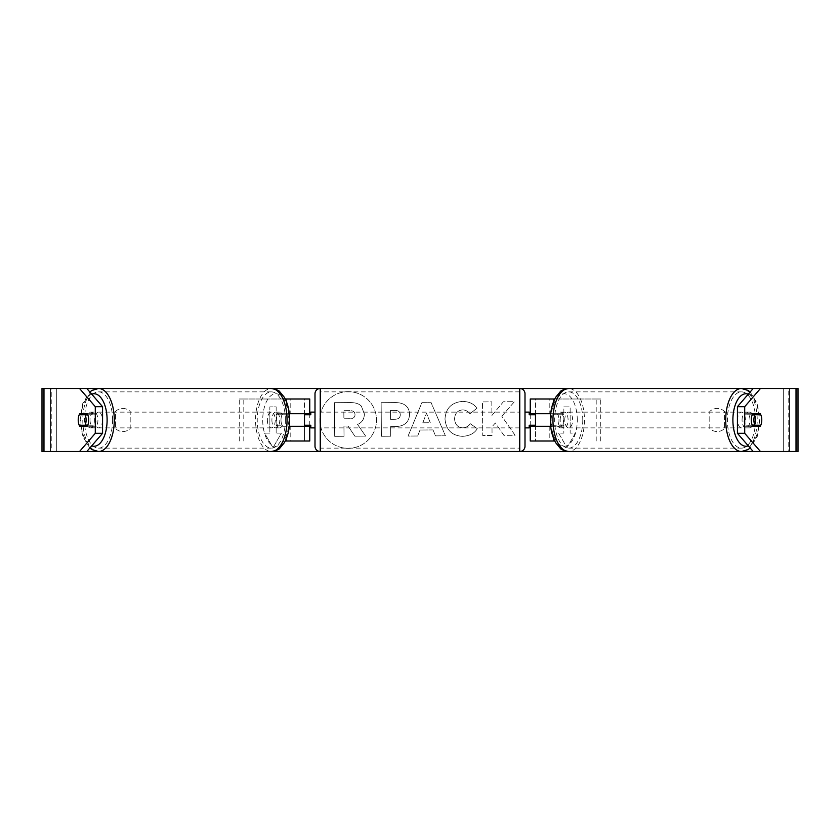 <?xml version="1.0" encoding="UTF-8"?>
<svg xmlns="http://www.w3.org/2000/svg" width="840" height="840" viewBox="0 0 840 840"><rect width="100%" height="100%" fill="white"/><g stroke="black" fill="none" stroke-linecap="round" stroke-linejoin="round"><path stroke-width="0.63" stroke-dasharray="4.2 3.15" d="M286.241 399L304.5 399L304.5 413.7L282.576 413.7A7.875 3.938 -90 0 0 281.001 420A7.875 3.938 -90 0 0 282.576 426.3L289.328 426.3M289.328 413.7L278.03 413.7A7.875 3.938 -90 0 0 276.455 420A7.875 3.938 -90 0 0 278.03 426.3M285.233 441L286.241 441M282.576 426.3L290.787 426.3L290.787 441L304.5 441L304.5 426.3L309.75 426.3M309.75 399L309.75 441L304.5 441L304.5 399L309.75 399L304.5 399M304.5 425.25L304.5 414.75L304.5 425.25L310.8 425.25L310.8 427.875M309.75 441L304.5 441M309.75 425.25L309.75 414.75M239.253 441L239.253 399L285.233 399M243.799 441L243.799 399L239.253 399M243.799 399L290.787 399L290.787 413.7M290.787 426.3L304.5 426.3M304.5 413.7L309.75 413.7M282.576 413.7L278.03 413.7M553.76 399L535.5 399L535.5 413.7L561.971 413.7A7.875 3.938 -90 0 1 563.546 420A7.875 3.938 -90 0 1 561.971 426.3L550.673 426.3M557.424 413.7A7.875 3.938 -90 0 1 558.999 420A7.875 3.938 -90 0 1 557.424 426.3L530.25 426.3M550.673 413.7L561.971 413.7M554.768 441L553.76 441M549.213 426.3L549.213 441L530.25 441L535.5 441L535.5 426.3M535.5 399L530.25 399L535.5 399L535.5 441M535.5 425.25L535.5 414.75L535.5 425.25L529.2 425.25L529.2 427.875M530.25 441L530.25 399M530.25 425.25L530.25 414.75M600.747 441L600.747 399L554.768 399M596.2 441L596.2 399L600.747 399M596.2 399L549.213 399L549.213 413.7M535.5 413.7L530.25 413.7M557.424 426.3L561.971 426.3M742.077 420A7.875 3.938 -90 0 1 746.014 412.125A7.875 3.938 -90 0 1 749.952 420A7.875 3.938 -90 0 1 746.014 427.875A7.875 3.938 -90 0 1 742.077 420M746.014 412.125L749.658 412.125A7.875 3.938 -90 0 0 746.718 414.75L752.283 414.75M749.658 412.125A7.875 3.938 -90 0 1 752.43 414.425M760.778 414.75L746.718 414.75M551.124 420A7.875 3.938 -90 0 1 552.122 414.75L557.582 414.75A7.875 3.938 -90 0 1 560.511 412.125A7.875 3.938 -90 0 1 563.451 414.75L557.991 414.75A7.875 3.938 -90 0 1 558.999 420A7.875 3.938 -90 0 1 557.991 425.25L563.451 425.25A7.875 3.938 -90 0 1 560.511 427.875A7.875 3.938 -90 0 1 557.582 425.25L552.122 425.25A7.875 3.938 -90 0 1 551.124 420M560.217 420A7.875 3.938 -90 0 1 564.154 412.125A7.875 3.938 -90 0 1 568.092 420A7.875 3.938 -90 0 1 564.154 427.875A7.875 3.938 -90 0 1 560.217 420M557.991 414.75L552.122 414.75M552.122 425.25L557.991 425.25M752.43 425.576A7.875 3.938 -90 0 1 749.658 427.875A7.875 3.938 -90 0 1 746.718 425.25L760.778 425.25M752.283 425.25L746.718 425.25M557.582 414.75L563.451 414.75M563.451 425.25L557.582 425.25M564.764 420A7.875 3.938 -90 0 1 568.701 412.125A7.875 3.938 -90 0 1 572.639 420A7.875 3.938 -90 0 1 568.701 427.875A7.875 3.938 -90 0 1 564.764 420M737.53 420A7.875 3.938 -90 0 1 741.468 412.125A7.875 3.938 -90 0 1 745.405 420A7.875 3.938 -90 0 1 741.468 427.875A7.875 3.938 -90 0 1 737.53 420M755.538 420A28.14 14.07 -90 0 1 741.468 448.14A28.14 14.07 -90 0 1 727.398 420A28.14 14.07 -90 0 1 741.468 391.86A28.14 14.07 -90 0 1 755.538 420M582.771 420A28.14 14.07 -90 0 1 568.701 448.14A28.14 14.07 -90 0 1 554.631 420A28.14 14.07 -90 0 1 568.701 391.86A28.14 14.07 -90 0 1 582.771 420M348.18 391.671A28.329 28.329 0 0 0 319.851 420A28.329 28.329 0 0 0 348.18 448.329A28.329 28.329 0 0 0 376.509 420A28.329 28.329 0 0 0 348.18 391.671A28.329 28.329 0 0 0 319.851 420A28.329 28.329 0 0 0 348.18 448.329A28.329 28.329 0 0 0 376.509 420A28.329 28.329 0 0 0 348.18 391.671M724.5 411.453A10.5 10.5 0 0 0 709.8 411.453L709.8 428.547A10.5 10.5 0 0 0 724.5 428.547L724.5 411.453A10.5 10.5 0 0 0 709.8 411.453L709.8 428.547A10.5 10.5 0 0 0 724.5 428.547L724.5 411.453M760.2 413.7L745.574 413.7A7.875 3.938 90 0 0 743.999 420A7.875 3.938 90 0 0 745.574 426.3L752.85 426.3M122.85 408.45A10.5 10.5 0 0 1 130.2 411.453L130.2 428.547A10.5 10.5 0 0 1 115.5 428.547L115.5 411.453A10.5 10.5 0 0 1 130.2 411.453L130.2 428.547A10.5 10.5 0 0 1 115.5 428.547L115.5 411.453A10.5 10.5 0 0 1 122.85 408.45M79.8 413.7L94.427 413.7A7.875 3.938 90 0 1 94.427 426.3L79.8 426.3M86.499 425.25A7.875 3.938 90 0 1 85.502 420A7.875 3.938 90 0 1 86.499 414.75M501.806 416.22L514.416 401.678L503.381 401.762L491.915 415.475L491.81 401.846L482.496 401.919L482.748 435.519L492.062 435.445L491.999 426.762L495.38 422.94L503.916 435.351L515.099 435.267L501.806 416.22L514.416 401.678L503.381 401.762L491.915 415.475L491.81 401.846L482.496 401.919L482.748 435.519L492.062 435.445L491.999 426.762L495.38 422.94L503.916 435.351L515.099 435.267L501.806 416.22M433.02 429.923L420 430.028L417.68 436.002L408.072 436.076L422.026 402.339L430.952 402.276L445.421 435.792L435.498 435.876L433.02 429.923L420 430.028L417.68 436.002L408.072 436.076L422.026 402.339L430.952 402.276L445.421 435.792L435.498 435.876L433.02 429.923M43.974 451.5L51.24 451.5L42 451.5L42 388.5L86.814 388.5L43.974 388.5M98.532 388.5L271.299 388.5A31.5 15.75 -90 0 0 255.549 420A31.5 15.75 -90 0 0 271.299 451.5L98.532 451.5A31.5 15.75 90 0 1 82.782 420A31.5 15.75 90 0 1 98.532 388.5M320.25 388.5L519.75 388.5L519.75 451.5L320.25 451.5L320.25 388.5M568.701 388.5L741.468 388.5A31.5 15.75 90 0 1 757.218 420A31.5 15.75 90 0 1 741.468 451.5L568.701 451.5A31.5 15.75 -90 0 0 584.451 420A31.5 15.75 -90 0 0 568.701 388.5M796.026 388.5L798 388.5M796.026 451.5L42 451.5L86.814 451.5L51.24 451.5L51.24 388.5L789.6 388.5L788.76 388.5L788.76 451.5L753.186 451.5L798 451.5M575.4 433.125L567 447.678L558.6 433.125L563.85 433.125L563.85 406.875L570.15 406.875L563.85 406.875L563.85 433.125L558.6 433.125L567 447.678L575.4 433.125L570.15 433.125L570.15 406.875L570.15 433.125L575.4 433.125M269.85 433.125L264.6 433.125L273 447.678L281.4 433.125L276.15 433.125L276.15 406.875L269.85 406.875L276.15 406.875L276.15 433.125L281.4 433.125L273 447.678L264.6 433.125L269.85 433.125L269.85 406.875L269.85 433.125M409.594 414.278L409.594 414.372C409.017 422.363 404.229 426.437 395.241 426.573L390.631 426.605L390.705 436.212L381.392 436.275L381.139 402.685L395.546 402.57C404.45 402.717 409.132 406.623 409.594 414.278L409.594 414.372C409.017 422.363 404.229 426.437 395.241 426.573L390.631 426.605L390.705 436.212L381.392 436.275L381.139 402.685L395.546 402.57C404.45 402.717 409.132 406.623 409.594 414.278M477.288 428.642C474.495 433.377 469.56 435.939 462.462 436.338C451.878 435.645 446.061 429.891 445.001 419.097L445.001 419.003C445.736 408.272 451.594 402.402 462.578 401.394C469.276 401.615 474.054 403.914 476.889 408.293L469.928 413.774C468.101 411.274 465.644 409.983 462.546 409.889C457.527 410.435 454.881 413.417 454.598 418.834L454.598 418.929C454.965 424.442 457.663 427.413 462.683 427.844C465.959 427.686 468.479 426.3 470.243 423.707L477.288 428.642C474.495 433.377 469.56 435.939 462.462 436.338C451.878 435.645 446.061 429.891 445.001 419.097L445.001 419.003C445.736 408.272 451.594 402.402 462.578 401.394C469.276 401.615 474.054 403.914 476.889 408.293L469.928 413.774C468.101 411.274 465.644 409.983 462.546 409.889C457.527 410.435 454.881 413.417 454.598 418.834L454.598 418.929C454.965 424.442 457.663 427.413 462.683 427.844C465.959 427.686 468.479 426.3 470.243 423.707L477.288 428.642M745.574 426.3L760.2 426.3M753.501 425.25A7.875 3.938 90 0 0 753.501 414.75M789.6 451.5L789.6 388.5L789.6 451.5M50.4 451.5L50.4 388.5L50.4 451.5M94.427 413.7L87.15 413.7M94.427 426.3L87.15 426.3M745.574 413.7L752.85 413.7M364.392 413.952L364.392 414.046C364.214 419.181 361.935 422.646 357.546 424.442L365.663 436.118L354.889 436.202L348.033 426.048L343.949 426.08L344.022 436.275L334.688 436.349L334.435 402.675L350.354 402.56C355.457 402.581 359.121 403.778 361.347 406.13L364.392 414.046C364.214 419.181 361.935 422.646 357.546 424.442L365.663 436.118L354.889 436.202L348.033 426.048L343.949 426.08L344.022 436.275L334.688 436.349L334.435 402.675L350.354 402.56C355.457 402.581 359.121 403.778 361.347 406.13L364.392 413.952M422.804 422.804L430.29 422.741L426.5 413.28L422.804 422.804L430.29 422.741L426.5 413.28L422.804 422.804M400.292 414.781C400.155 411.863 398.349 410.403 394.884 410.403L390.516 410.435L390.579 419.318L395 419.286C398.423 419.118 400.187 417.648 400.292 414.876L400.292 414.781C400.155 411.863 398.349 410.403 394.884 410.403L390.516 410.435L390.579 419.318L395 419.286C398.423 419.118 400.187 417.648 400.292 414.876L400.292 414.781M355.016 414.697L355.016 414.593C354.879 411.947 353.189 410.624 349.933 410.644L343.833 410.687L343.885 418.772L350.049 418.719C353.304 418.593 354.963 417.249 355.016 414.697L355.016 414.593C354.879 411.947 353.189 410.624 349.933 410.644L343.833 410.687L343.885 418.772L350.049 418.719C353.304 418.593 354.963 417.249 355.016 414.697M90.048 420A7.875 3.938 -90 0 0 93.986 427.875A7.875 3.938 -90 0 0 97.923 420A7.875 3.938 -90 0 0 93.986 412.125A7.875 3.938 -90 0 0 90.048 420M87.717 425.25L93.282 425.25A7.875 3.938 -90 0 1 90.342 427.875A7.875 3.938 -90 0 1 87.57 425.576M93.282 425.25L79.223 425.25M287.879 425.25A7.875 3.938 -90 0 0 288.876 420A7.875 3.938 -90 0 0 287.879 414.75L282.419 414.75A7.875 3.938 -90 0 0 279.489 412.125A7.875 3.938 -90 0 0 276.549 414.75L282.009 414.75A7.875 3.938 -90 0 0 281.001 420A7.875 3.938 -90 0 0 282.009 425.25L276.549 425.25A7.875 3.938 -90 0 0 279.489 427.875A7.875 3.938 -90 0 0 282.419 425.25L282.009 425.25M271.908 420A7.875 3.938 -90 0 0 275.846 427.875A7.875 3.938 -90 0 0 279.783 420A7.875 3.938 -90 0 0 275.846 412.125A7.875 3.938 -90 0 0 271.908 420M282.009 414.75L287.879 414.75M79.223 414.75L93.282 414.75A7.875 3.938 -90 0 0 90.342 412.125A7.875 3.938 -90 0 0 87.57 414.425M93.282 414.75L87.717 414.75M282.419 414.75L276.549 414.75M276.549 425.25L282.419 425.25M267.361 420A7.875 3.938 -90 0 0 271.299 427.875A7.875 3.938 -90 0 0 275.237 420A7.875 3.938 -90 0 0 271.299 412.125A7.875 3.938 -90 0 0 267.361 420M94.595 420A7.875 3.938 -90 0 0 98.532 427.875A7.875 3.938 -90 0 0 102.47 420A7.875 3.938 -90 0 0 98.532 412.125A7.875 3.938 -90 0 0 94.595 420M112.602 420A28.14 14.07 -90 0 0 98.532 391.86A28.14 14.07 -90 0 0 84.462 420A28.14 14.07 -90 0 0 98.532 448.14A28.14 14.07 -90 0 0 112.602 420M285.369 420A28.14 14.07 -90 0 0 271.299 391.86A28.14 14.07 -90 0 0 257.229 420A28.14 14.07 -90 0 0 271.299 448.14A28.14 14.07 -90 0 0 285.369 420M315 427.875L315 412.125L315 427.875M525 427.875L525 412.125M529.2 412.125L529.2 414.75L535.5 414.75M304.5 414.75L310.8 414.75L310.8 412.125M315 393.75L315 446.25M519.75 412.125L519.75 427.875L519.75 412.125L320.25 412.125L320.25 427.875L320.25 412.125M519.75 427.875L320.25 427.875M519.75 448.14L519.75 391.86L519.75 448.14L320.25 448.14L320.25 391.86L320.25 448.14M519.75 391.86L320.25 391.86M286.241 413.7L286.241 401.195M286.241 438.806L286.241 426.3M553.76 413.7L553.76 401.195M553.76 438.806L553.76 426.3M748.293 394.149A26.25 13.125 -90 0 1 759.139 420A26.25 13.125 -90 0 1 748.293 445.851M577.279 420A26.25 13.125 90 0 0 564.154 393.75A26.25 13.125 90 0 0 551.029 420A26.25 13.125 90 0 0 564.154 446.25A26.25 13.125 90 0 0 577.279 420M56.7 451.5L56.7 388.5L56.7 451.5M783.3 451.5L783.3 388.5L783.3 451.5M91.707 394.149A26.25 13.125 -90 0 0 80.861 420A26.25 13.125 -90 0 0 91.707 445.851M288.971 420A26.25 13.125 90 0 1 275.846 446.25A26.25 13.125 90 0 1 262.721 420A26.25 13.125 90 0 1 275.846 393.75A26.25 13.125 90 0 1 288.971 420M750.173 391.986L757.355 403.736L759.843 420L757.355 436.265L750.173 448.014M560.511 412.125L564.154 412.125M560.511 427.875L564.154 427.875M746.014 427.875L749.658 427.875M568.701 412.125L741.468 412.125M568.701 448.14L741.468 448.14M568.701 391.86L741.468 391.86M568.701 427.875L741.468 427.875M89.828 448.014L82.645 436.265L80.157 420L82.645 403.736L89.828 391.986M93.986 427.875L90.342 427.875M279.489 427.875L275.846 427.875M279.489 412.125L275.846 412.125M93.986 412.125L90.342 412.125M271.299 427.875L98.532 427.875M271.299 391.86L98.532 391.86M271.299 448.14L98.532 448.14M271.299 412.125L98.532 412.125"/><path stroke-width="1.26" d="M309.75 414.75L309.75 413.7L289.328 413.7M309.75 413.7L309.75 399L285.233 399M285.233 441L309.75 441L309.75 425.25M304.5 426.3L304.5 413.7M289.328 426.3L309.75 426.3M554.768 399L530.25 399L530.25 413.7L550.673 413.7M554.768 441L530.25 441L530.25 425.25M535.5 426.3L535.5 425.25L529.2 425.25L529.2 427.875L525 427.875L525 446.25A5.25 5.25 0 0 1 519.75 451.5L568.701 451.5A31.5 15.75 -90 0 1 552.951 420A31.5 15.75 -90 0 1 568.701 388.5C563.451 389.529 560.606 390.642 560.154 391.85L555.765 397.183C552.184 403.473 550.368 411.075 550.326 420C550.368 428.925 552.184 436.527 555.765 442.817L560.154 448.151C560.606 449.358 563.451 450.471 568.701 451.5L753.186 451.5L737.436 433.314L737.436 406.686L753.186 388.5L760.462 388.5L744.712 406.686L737.436 406.686M535.5 425.25L535.5 413.7M530.25 414.75L530.25 413.7M550.673 426.3L530.25 426.3M753.9 420A7.875 3.938 -90 0 1 754.908 414.75L760.778 414.75A7.875 3.938 -90 0 1 761.775 420A7.875 3.938 -90 0 1 760.778 425.25L754.908 425.25A7.875 3.938 -90 0 1 753.9 420M752.283 414.75L754.908 414.75M754.908 425.25L752.283 425.25M752.85 426.3A7.875 3.938 -90 0 1 751.275 420A7.875 3.938 -90 0 1 752.85 413.7L760.2 413.7A7.875 3.938 -90 0 1 760.2 426.3L752.85 426.3M78.225 420A7.875 3.938 -90 0 0 79.8 426.3L87.15 426.3A7.875 3.938 -90 0 0 87.15 413.7L79.8 413.7A7.875 3.938 -90 0 0 78.225 420A7.875 3.938 -90 0 0 79.223 425.25L85.092 425.25A7.875 3.938 -90 0 0 86.1 420A7.875 3.938 -90 0 0 85.092 414.75L79.223 414.75A7.875 3.938 -90 0 0 78.225 420M87.077 426.3A7.875 3.938 90 0 1 86.499 425.25M86.814 388.5L102.564 406.686L95.288 406.686L79.538 388.5L98.532 388.5A31.5 15.75 90 0 1 114.282 420A31.5 15.75 90 0 1 98.532 451.5L92.043 449.631L89.828 448.014M86.814 451.5L79.538 451.5L95.288 433.314L102.564 433.314L86.814 451.5L271.299 451.5C276.549 450.471 279.394 449.358 279.846 448.151L284.235 442.817C287.816 436.527 289.632 428.925 289.674 420C289.632 411.075 287.816 403.473 284.235 397.183L279.846 391.85C279.394 390.642 276.549 389.529 271.299 388.5L320.25 388.5A5.25 5.25 0 0 0 315 393.75L315 446.25A5.25 5.25 0 0 0 320.25 451.5L271.299 451.5A31.5 15.75 -90 0 0 287.049 420A31.5 15.75 -90 0 0 271.299 388.5L98.532 388.5L92.043 390.369L89.828 391.986M535.5 414.75L529.2 414.75L529.2 412.125L525 412.125L525 393.75A5.25 5.25 0 0 0 519.75 388.5L320.25 388.5L320.25 451.5L519.75 451.5L519.75 388.5L753.186 388.5M737.436 433.314L744.712 433.314L760.462 451.5L798 451.5L798 388.5L760.462 388.5M744.712 433.314L744.712 406.686M752.924 426.3A7.875 3.938 90 0 0 753.501 425.25M753.501 414.75A7.875 3.938 90 0 0 752.924 413.7M79.538 451.5L42 451.5L42 388.5L79.538 388.5M86.499 414.75A7.875 3.938 90 0 1 87.077 413.7M102.564 433.314L102.564 406.686M95.288 433.314L95.288 406.686M798 451.5L798 388.5M760.462 451.5L753.186 451.5M85.092 425.25L87.717 425.25M87.717 414.75L85.092 414.75M525 393.75L525 446.25M315 412.125L310.8 412.125L310.8 414.75L304.5 414.75M304.5 425.25L310.8 425.25L310.8 427.875L315 427.875M286.241 401.195L286.241 399M286.241 441L286.241 438.806M553.76 401.195L553.76 399M553.76 441L553.76 438.806M750.173 391.986L747.957 390.369L741.468 388.5A31.5 15.75 90 0 0 725.718 420A31.5 15.75 90 0 0 741.468 451.5L747.957 449.631L750.173 448.014M748.293 445.851A26.25 13.125 -90 0 1 732.889 420A26.25 13.125 -90 0 1 748.293 394.149M796.026 451.5L796.026 388.5M43.974 451.5L43.974 388.5M91.707 445.851A26.25 13.125 -90 0 0 107.111 420A26.25 13.125 -90 0 0 91.707 394.149"/></g></svg>
